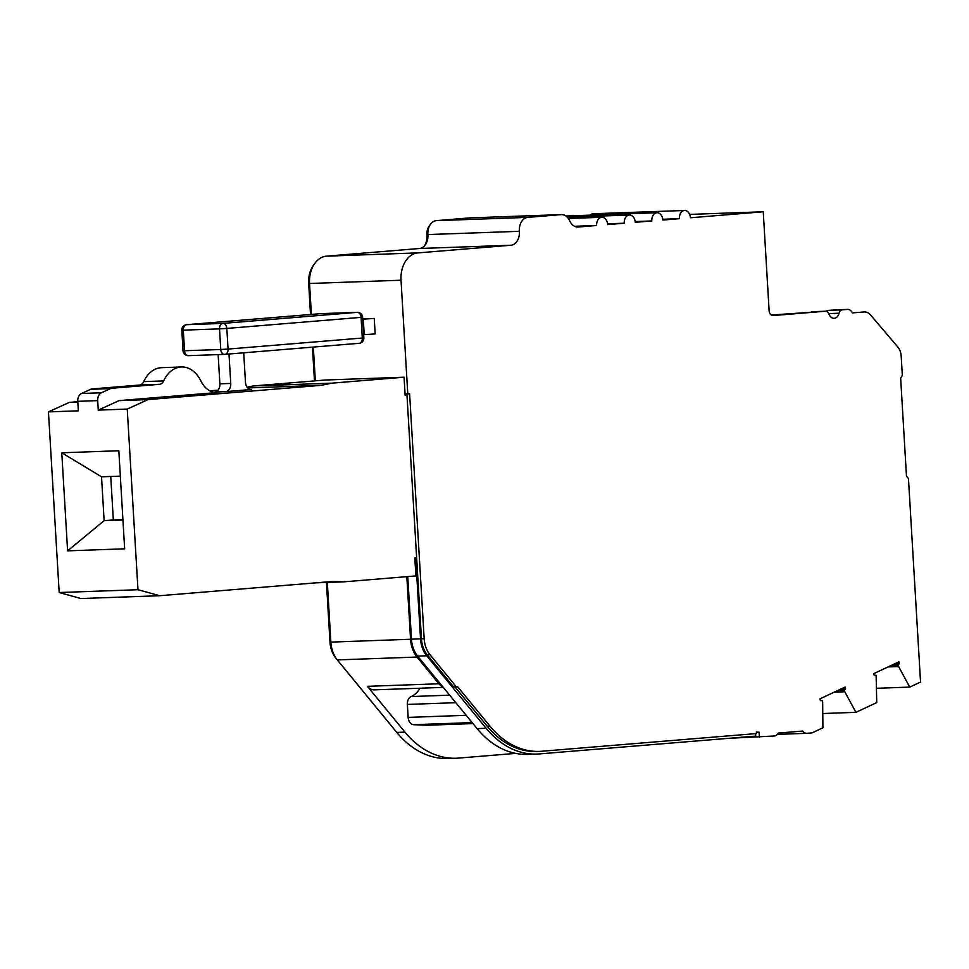 <?xml version="1.0" encoding="UTF-8"?>
<svg xmlns="http://www.w3.org/2000/svg" width="969" height="969" viewBox="0 0 969 969"><rect width="100%" height="100%" fill="white"/><g stroke="black" fill="none" stroke-linecap="round" stroke-linejoin="round"><path stroke-width="1.45" d="M449.664 695.161L411.159 696.541A25.86 18.447 88 0 0 419.952 688.22M728.906 738.305L774.267 735.992A7.752 5.535 88 0 0 778.228 733.073L802.732 731.062A7.752 5.535 88 0 0 806.814 733.315A7.752 5.535 88 0 0 806.995 733.303L812.119 732.879L822.911 727.767L822.669 701.968L822.293 700.49L820.368 700.563M822.293 700.49A12.924 9.218 -92 0 1 821.276 700.66A12.924 9.218 -92 0 1 820.973 700.672A12.924 9.218 -92 0 1 820.392 700.672L819.931 698.855L845.101 687.057L845.574 688.862A12.924 9.218 -92 0 1 843.999 690.316L855.918 712.336L876.751 702.573L876.121 675.26A12.924 9.218 -92 0 1 875.104 675.417A12.924 9.218 -92 0 1 874.801 675.441A12.924 9.218 -92 0 1 874.232 675.429L873.759 673.612L898.941 661.815L899.402 663.632A12.924 9.218 -92 0 1 897.827 665.085L909.758 687.106L920.55 682.043L908.462 478.577L906.475 476.142L900.649 378.08L902.333 375.354L901.182 356.071A12.924 9.218 88 0 0 897.815 347.023L870.634 315.034A12.924 9.218 88 0 0 864.336 311.933A12.924 9.218 88 0 0 864.033 311.945L852.417 312.902A7.752 5.535 88 0 0 847.596 309.414A7.752 5.535 88 0 0 847.403 309.426L842.218 309.85A5.172 3.694 88 0 0 839.033 313.229A7.752 5.535 -92 0 1 834.067 318.304A7.752 5.535 -92 0 1 828.919 314.065A5.172 3.694 88 0 0 825.491 311.231A5.172 3.694 88 0 0 825.37 311.243L773.105 315.543A5.172 3.694 -92 0 1 772.983 315.555A5.172 3.694 -92 0 1 769.12 310.686L763.245 211.775L690.425 217.771A7.752 5.535 88 0 0 684.623 210.479A7.752 5.535 88 0 0 679.39 218.679L662.832 220.048A7.752 5.535 88 0 0 657.043 212.744A7.752 5.535 88 0 0 651.798 220.956L635.252 222.313A7.752 5.535 88 0 0 629.45 215.021A7.752 5.535 88 0 0 624.218 223.221L607.66 224.59A7.752 5.535 88 0 0 601.87 217.286A7.752 5.535 88 0 0 596.625 225.498L578.239 227.012A12.924 9.218 -92 0 1 577.936 227.037A12.924 9.218 -92 0 1 569.699 220.823A12.924 9.218 88 0 0 561.475 214.609A12.924 9.218 88 0 0 561.172 214.621L527.766 217.383A12.924 9.218 88 0 0 519.36 231.312A12.924 9.218 -92 0 1 510.942 245.242L417.881 252.897A25.86 18.447 88 0 0 401.021 280.223L407.779 393.886L405.054 393.983L404.061 377.207L331.81 383.155L321.381 385.311L247.737 387.939M874.195 675.32L876.121 675.26M822.778 713.523L855.918 712.336M844.374 691.793L834.212 692.157M843.999 690.316L837.652 690.546M840.874 689.032L845.574 688.862M411.159 696.541A7.752 5.535 88 0 0 407.368 704.427L408.143 717.399A7.752 5.535 88 0 0 413.63 724.691L426.881 725.224A12.924 9.218 88 0 0 427.377 725.224L472.981 723.601L426.881 725.224M894.702 663.801L899.402 663.632M607.587 223.815L624.218 223.221M110.745 476.482L113.325 519.929L104.131 520.68L101.527 476.809L120.338 476.142M122.918 519.59L113.325 519.929M891.48 665.303L897.827 665.085M635.179 221.55L651.798 220.956M574.581 226.286L596.625 225.498M407.779 393.886L409.608 393.729L424.168 638.692A23.268 16.594 88 0 0 429.994 654.717L456.302 686.803A13.954 9.956 88 0 0 457.634 686.876A13.954 9.956 88 0 0 457.756 686.876L490.06 726.265A99.553 71.003 88 0 0 539.515 751.387A99.553 71.003 88 0 0 541.865 751.241L756.426 733.569L756.341 732.128L759.127 732.237L756.353 732.334M251.068 389.526L251.431 389.514A7.752 5.535 -92 0 1 251.25 389.526A7.752 5.535 -92 0 1 245.46 382.222L243.716 352.801M228.999 354.012L230.743 383.433A7.752 5.535 -92 0 1 225.692 391.633L214.815 392.021A7.752 5.535 88 0 0 219.878 383.821L218.146 354.606M90.626 389.32A7.752 5.535 -92 0 1 92.007 388.957L139.524 385.044A7.752 5.535 88 0 0 143.739 381.604A31.359 22.36 -92 0 1 161.532 367.687L181.457 366.972A31.359 22.36 88 0 0 163.664 380.902A7.752 5.535 -92 0 1 159.449 384.33L111.919 388.242A7.752 5.535 88 0 0 110.551 388.605L101.382 392.784L81.457 393.499L90.626 389.32L110.551 388.605M216.353 392.554L217.577 392.506A25.86 18.447 -92 0 1 216.959 392.542A25.86 18.447 -92 0 1 200.91 380.987A31.359 22.36 88 0 0 181.457 366.972M122.942 520.014L104.131 520.68L67.6 550.852L61.774 452.789L101.527 476.809M888.04 666.926L898.202 666.563M759.127 732.237L759.417 737.215M315.821 582.853L343.62 581.86L415.871 575.913L414.793 557.853L415.713 557.781L420.534 638.862A24.564 17.527 88 0 0 426.675 655.783L486.159 728.3L477.099 728.615L442.724 686.706A13.954 9.956 -92 0 1 438.933 683.775L367.384 686.331L404.957 732.14L396.805 732.431L337.333 659.913A25.86 18.447 -92 0 1 330.853 642.108L327.316 582.442M443.281 687.384L374.313 689.855A13.954 9.956 -92 0 1 367.384 686.331M515.69 753.397L458.773 758.085A103.429 73.777 -92 0 1 456.326 758.23A103.429 73.777 -92 0 1 404.957 732.14M326.444 582.478L329.981 642.059A23.268 16.594 88 0 0 335.807 658.084L395.279 730.59A100.849 71.924 88 0 0 396.345 731.861M314.065 264.464A23.268 16.594 88 0 0 308.675 283.433L310.516 314.489M312.454 347.144L314.465 380.914M424.592 245.751A15.516 11.071 88 0 0 427.002 234.462L427.874 234.437M429.776 225.365A10.344 7.377 88 0 0 427.002 234.462M251.431 389.514L225.692 391.633M321.381 385.311L148.063 399.591L127.242 409.075L98.257 410.117L97.699 400.621A7.752 5.535 -92 0 1 101.382 392.784M98.257 410.117L119.078 400.621L217.577 392.506M81.457 393.499A7.752 5.535 88 0 0 77.774 401.336L78.332 410.832L48.45 411.898L59.182 592.531L80.924 598.527L159.715 595.717L137.973 589.721L59.182 592.531M61.774 452.789L118.824 450.755L124.65 548.817L67.6 550.852M477.099 728.615A102.145 72.857 88 0 0 527.826 754.391L536.887 754.064A102.145 72.857 88 0 0 539.297 753.918L755.699 736.101L755.554 733.642M876.618 688.293L909.758 687.106M662.76 219.273L679.39 218.679M456.326 758.23L448.175 758.521A103.429 73.777 -92 0 1 396.805 732.431M337.333 659.913L417.021 657.067L438.933 683.775M404.061 377.207L325.269 380.018L253.018 385.977L247.119 387.188M253.018 385.977L331.81 383.155M77.799 401.699L69.271 402.401L77.823 402.099M69.271 402.401L48.45 411.898M343.62 581.86L333.033 581.436L159.715 595.717M363.666 334.644L375.173 333.942L374.252 318.462L362.745 319.152M148.063 399.591L119.078 400.621M218.086 390.144L209.825 390.822M127.242 409.075L137.973 589.721M442.724 686.706L417.627 656.11A24.564 17.527 -92 0 1 411.474 639.189L407.755 576.579M486.159 728.3A102.145 72.857 88 0 0 536.887 754.064M771.276 315.046L825.37 311.243M842.218 309.85L828.18 310.359A5.172 3.694 88 0 0 826.266 311.315M828.18 310.359L847.403 309.426M590.157 215.13A7.752 5.535 -92 0 1 593.161 213.737L684.623 210.479M417.881 252.897L326.408 256.167L419.468 248.5A12.924 9.218 88 0 0 427.886 234.571A12.924 9.218 -92 0 1 436.292 220.641L469.699 217.892A12.924 9.218 -92 0 1 470.001 217.88A12.924 9.218 -92 0 1 470.316 217.868M406.835 576.664L410.553 639.261L330.853 642.108M417.021 657.067A25.86 18.447 -92 0 1 410.553 639.261M315.337 380.841L313.326 347.072M311.388 314.416L309.547 283.493L401.021 280.223M326.408 256.167A25.86 18.447 88 0 0 309.547 283.493M374.252 318.462L362.721 318.874M405.127 395.182L406.968 395.122L405.139 395.279L405.054 393.983M406.968 395.122L421.454 638.789A23.268 16.594 88 0 0 427.268 654.814L453.589 686.9A13.954 9.956 88 0 0 454.921 686.973A13.954 9.956 88 0 0 455.03 686.973L487.346 726.362A99.553 71.003 88 0 0 536.79 751.484L539.515 751.387M689.649 214.403L763.245 211.775M456.302 686.803L453.589 686.9M457.513 686.876L455.03 686.973M413.63 724.691L472.157 722.595M321.175 313.629A5.172 3.694 88 0 0 321.054 313.629A5.172 3.694 88 0 0 320.933 313.641A5.172 3.622 -94.7 0 0 320.812 313.641L186.557 324.7A5.172 3.622 85.3 0 1 186.678 324.688A5.172 3.694 88 0 0 183.298 330.15L219.527 328.866A5.172 3.694 -92 0 1 222.906 323.404A5.172 3.622 85.3 0 1 226.831 328.43L361.086 317.372L362.309 338.024L228.054 349.07A5.172 3.622 85.3 0 1 224.856 354.363A5.172 3.622 85.3 0 1 224.735 354.363A5.172 3.694 -92 0 1 224.614 354.375A5.172 3.694 -92 0 1 220.75 349.506L219.527 328.866L226.831 328.43L228.054 349.07L220.75 349.506L183.044 350.802L181.821 330.163L183.298 330.15L184.534 350.802A5.172 3.694 88 0 0 188.398 355.671A5.172 3.694 88 0 0 188.519 355.659L224.493 354.375M408.143 717.399L466.186 715.316M772.741 314.925L771.179 314.973M407.368 704.427L455.83 702.695M357.282 312.333A5.172 5.172 0 0 1 362.624 317.202L361.086 317.372A5.172 3.622 -94.7 0 0 357.161 312.345L320.933 313.641L186.678 324.688L222.906 323.404L357.161 312.345A5.172 3.694 -92 0 1 357.282 312.333L321.054 313.629A5.172 5.172 0 0 0 320.812 313.641A5.172 3.622 -94.7 0 0 320.691 313.653M183.044 350.802A5.172 5.172 0 0 0 188.398 355.671L224.614 354.375A5.172 5.172 0 0 0 224.856 354.363L359.111 343.305A5.172 5.172 0 0 0 363.847 337.842L362.309 338.024A5.172 3.622 85.3 0 1 359.111 343.305A5.172 3.622 85.3 0 1 358.99 343.305L224.978 354.351M219.878 383.821L230.743 383.433M111.919 388.242L92.007 388.957M159.449 384.33L139.524 385.044M143.739 381.604L163.664 380.902M577.621 227.037L578.239 227.012M806.814 733.315L777.32 734.369L806.632 733.315M97.699 400.621L77.774 401.336M309.547 283.408L308.675 283.433M330.853 642.023L329.981 642.059M364.223 334.596L363.302 319.104M420.534 638.862L411.474 639.189M417.627 656.11L426.675 655.783M469.699 217.892L561.172 214.621M427.886 234.571L519.36 231.312M527.766 217.383L436.292 220.641M419.468 248.5L510.942 245.242M828.725 313.593L839.033 313.229M424.168 638.692L421.454 638.789M429.994 654.717L427.268 654.814M490.06 726.265L487.346 726.362M186.557 324.7A5.172 5.172 0 0 0 181.821 330.163M567.337 217.238L629.45 215.021M568.367 218.485L601.87 217.286M565.908 216.002L657.043 212.744M362.624 317.202L363.847 337.842M561.475 214.609L470.001 217.88M847.596 309.414L833.558 309.923M825.491 311.231L811.453 311.739M457.634 686.876L454.921 686.973"/></g></svg>
